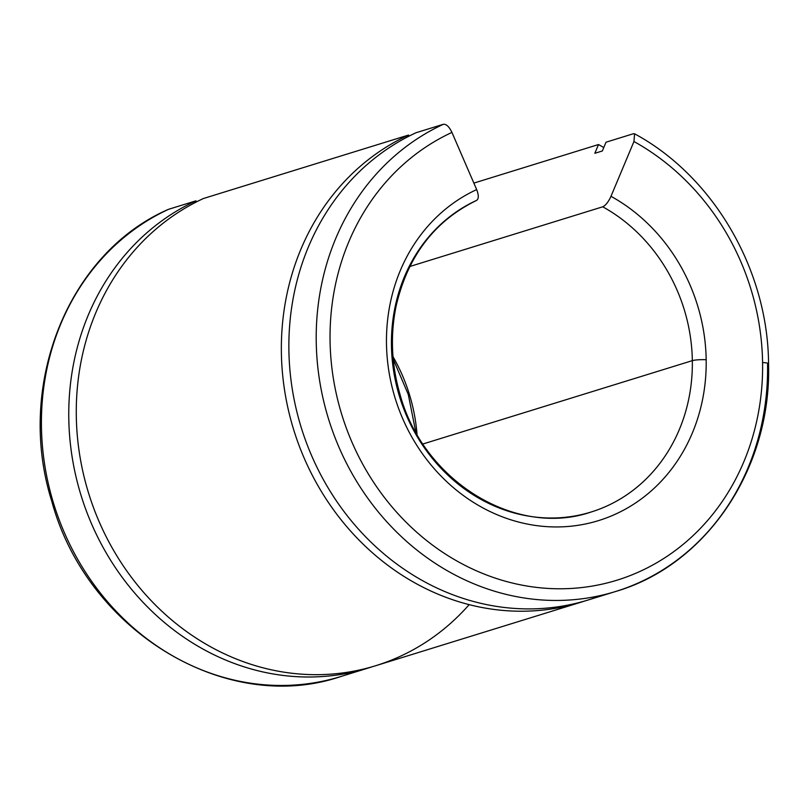<?xml version="1.0" encoding="UTF-8"?>
<svg xmlns="http://www.w3.org/2000/svg" width="809" height="809" viewBox="0 0 809 809"><rect width="100%" height="100%" fill="white"/><g stroke="black" fill="none" stroke-linecap="round" stroke-linejoin="round"><path stroke-width="1.21" d="M633.346 133.748L606.012 142.212L602.341 150.98L594.827 153.295L598.498 144.538A249.506 223.284 -107.2 0 1 603.777 147.541A249.506 223.284 72.8 0 0 598.498 144.538L473.862 183.097L598.498 144.538L594.827 153.295L602.341 150.98L606.012 142.212L633.346 133.748L634.569 133.798L633.953 141.514A239.11 213.98 -107.2 0 1 762.584 362.553A10.396 1.436 -0.9 0 1 768.55 363.757A10.396 1.436 -0.9 0 1 767.559 364.394A249.506 223.284 -107.2 0 1 615.639 591.49A249.506 223.284 -107.2 0 1 333.338 433.149A249.506 223.284 -107.2 0 1 443.403 124.273L416.059 132.727A249.506 223.284 72.8 0 0 306.004 441.613A249.506 223.284 72.8 0 0 588.305 599.944L615.639 591.49A249.506 223.284 72.8 0 1 333.338 433.149A249.506 223.284 72.8 0 1 443.403 124.273C446.335 123.999 449.187 126.72 451.948 132.423A239.11 213.98 72.8 0 0 340.134 409.02A239.11 213.98 72.8 0 0 581.206 587.617A239.11 213.98 72.8 0 0 762.584 362.553A239.11 213.98 72.8 0 0 633.953 141.514L610.987 196.304C608.408 201.926 605.658 205.425 602.735 206.801A166.341 148.856 -107.2 0 1 692.332 360.642L422.976 443.979L692.332 360.642A10.396 1.436 -0.9 0 1 706.176 359.732A176.736 158.16 72.8 0 0 610.987 196.304A176.736 158.16 -107.2 0 1 706.176 359.732A176.736 158.16 -107.2 0 1 572.074 526.093A176.736 158.16 -107.2 0 1 393.902 394.003A176.736 158.16 -107.2 0 1 476.673 189.599L451.948 132.423C449.187 126.72 446.335 123.999 443.403 124.273L416.059 132.727A249.506 223.284 -107.2 0 0 308.876 449.076A249.506 223.284 -107.2 0 0 601.825 595.222M417.019 434.291A166.341 148.856 72.8 0 0 393.002 356.668A166.341 148.856 -107.2 0 1 417.019 434.291M476.359 200.501C478.807 199.095 478.918 195.465 476.673 189.599C478.918 195.465 478.807 199.095 476.359 200.501A166.341 148.856 72.8 0 0 402.831 406.401A166.341 148.856 72.8 0 0 591.055 512.036A166.341 148.856 72.8 0 0 692.332 360.642A166.341 148.856 -107.2 0 1 591.055 512.036C516.182 537.803 423.623 481.638 400.04 394.509C391.414 364.778 390.12 335.219 396.167 305.832C407.787 256.038 434.605 220.887 476.612 200.399M634.569 133.798C713.639 176.433 768.024 269.973 768.55 363.757A10.396 1.436 179.1 0 0 762.584 362.553A239.11 213.98 -107.2 0 1 581.206 587.617A239.11 213.98 -107.2 0 1 340.134 409.02A239.11 213.98 -107.2 0 1 451.948 132.423L476.673 189.599A176.736 158.16 72.8 0 0 393.902 394.003A176.736 158.16 72.8 0 0 572.074 526.093A176.736 158.16 72.8 0 0 706.176 359.732A10.396 1.436 179.1 0 0 692.332 360.642A166.341 148.856 72.8 0 0 602.735 206.801L409.789 266.505L602.735 206.801C605.658 205.425 608.408 201.926 610.987 196.304L633.953 141.514M368.196 668.042A249.506 223.284 -107.2 0 1 85.896 509.71A249.506 223.284 -107.2 0 1 195.96 200.824A249.506 223.284 72.8 0 0 86.664 511.773A249.506 223.284 72.8 0 0 371.948 666.849A249.506 223.284 -107.2 0 1 368.196 668.042L340.862 676.506A249.506 223.284 -107.2 0 1 58.561 518.175A249.506 223.284 -107.2 0 1 168.616 209.288L168.616 209.288A249.506 223.284 72.8 0 0 58.561 518.175A249.506 223.284 72.8 0 0 340.862 676.506C225.782 715.712 86.765 630.727 51.776 501.216C15.25 385.832 67.774 253.136 168.363 209.379M195.96 200.824L168.616 209.288L195.96 200.824L196.425 201.926L195.96 200.824M469.169 604.647A249.506 223.284 -107.2 0 1 121.34 562.943A249.506 223.284 -107.2 0 1 203.474 198.498A249.506 223.284 72.8 0 0 93.409 507.385A249.506 223.284 72.8 0 0 375.72 665.716L580.791 602.27A249.506 223.284 -107.2 0 1 298.491 443.939A249.506 223.284 -107.2 0 1 408.545 135.052L203.474 198.498L408.545 135.052A249.506 223.284 72.8 0 0 299.259 445.992A249.506 223.284 72.8 0 0 584.533 601.067A249.506 223.284 -107.2 0 1 580.791 602.27M409.02 136.145L408.545 135.052L409.02 136.145M415.786 432.107L408.282 394.479L393.225 359.166M768.55 363.757C771.644 467.895 706.975 564.844 615.639 591.49"/></g></svg>
